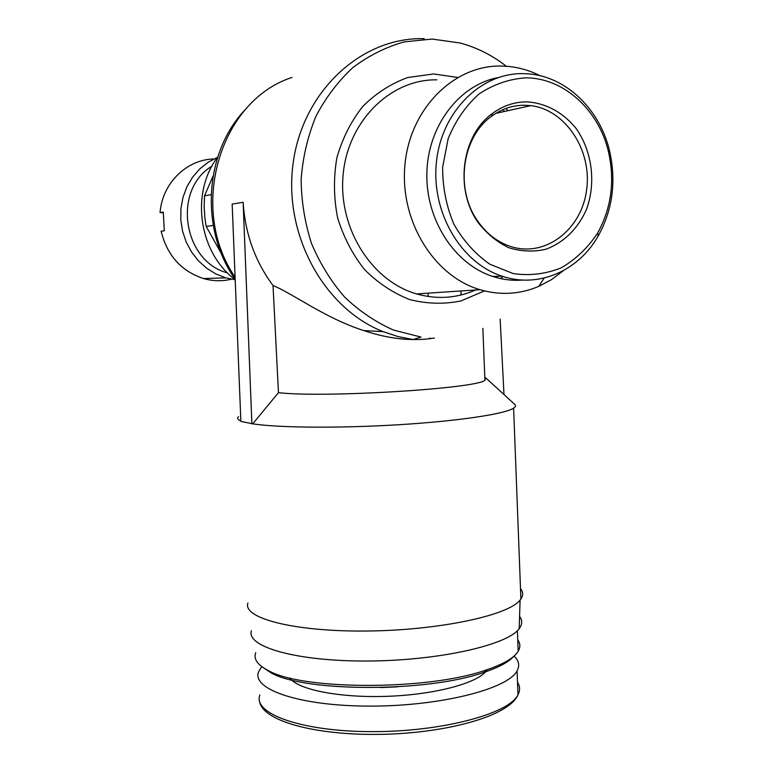 <?xml version="1.0" encoding="UTF-8"?>
<svg xmlns="http://www.w3.org/2000/svg" width="773" height="773" viewBox="0 0 773 773"><rect width="100%" height="100%" fill="white"/><g stroke="black" fill="none" stroke-linecap="round" stroke-linejoin="round"><path stroke-width="1.16" d="M163.2 212.71L160.069 212.623L163.267 212.082L164.32 230.76L161.122 231.175C167.084 255.361 181.211 271.149 203.492 278.551C212.855 281.198 222.17 281.42 231.446 279.208M213 176.167L204.516 195.859L204.169 206.787L204.864 217.725L206.169 226.392L221.59 254.027M213.261 225.474L206.169 226.392M211.077 194.632L204.516 195.859M247.94 603.008C242.268 617.927 292.764 631.628 365.291 631.039C437.76 630.604 508.305 615.588 520.094 600.08L520.896 599.046L513.61 408.144C504.895 414.038 458.167 421.111 398.713 424.735C339.308 428.368 278.077 427.798 252.723 423.826L278.464 392.645L273.024 285.527C292.745 293.527 325.52 318.408 363.88 330.612C388.983 339.038 412.473 341.521 434.368 338.062M278.464 392.645C322.843 398.056 476.381 388.674 484.922 380.287L485.676 377.823L484.806 377.34M513.61 408.144C515.852 406.675 516.103 405.303 514.364 404.037L486.14 378.239M461.085 294.996L460.921 290.967M261.776 666.635L258.646 671.708C251.128 689.216 299.518 706.135 369.909 706.116C440.233 706.29 508.045 688.956 517.069 670.858C519.92 665.621 518.915 660.683 514.064 656.045M262.028 666.819L271.342 673.012C305.287 692.289 427.981 692.386 484.043 672.336C498.933 667.341 508.866 661.978 513.842 656.248M255.747 652.663C253.302 659.127 257.622 665.157 268.704 670.761C303.209 690.357 428.841 690.434 486.072 670.027C503.445 664.181 514.151 657.92 518.19 651.262C520.519 647.262 520.374 643.436 517.746 639.764M251.399 630.749C245.969 646.634 295.769 661.369 367.03 661.021C438.214 660.828 507.532 645.155 519.185 628.681C522.432 624.4 522.558 620.323 519.572 616.419M520.896 599.046C523.369 595.403 523.244 591.925 520.5 588.611M238.48 416.676C236.886 418.222 237.678 419.671 240.857 421.024M246.539 108.326C204.401 150.6 199.337 228.876 235.185 279.324M292.01 77.445C219.464 100.751 187.974 209.029 235.098 277.169M424.271 38.669L421.913 38.65C360.189 38.061 302.32 92.151 293.083 163.625C283.362 235.011 324.302 308.524 383.041 331.617L397.94 336.564L413.12 339.55L421.005 337.067L393.592 330.09C375.833 322.244 359.542 311.268 344.7 297.151C331.057 281.449 320.012 263.603 311.558 243.611C304.842 222.769 301.364 201.299 301.141 179.191C302.842 157.209 307.76 136.299 315.877 116.443C325.694 97.678 337.975 81.426 352.739 67.686C368.595 55.714 385.727 47.124 404.105 41.906L432.117 39.056L460.022 42.979C476.806 47.491 492.227 55.25 506.305 66.236M252.723 423.826L240.876 421.42L232.171 204.072L243.137 202.284C245.099 233.572 255.061 261.322 273.024 285.527M457.606 77.435L433.576 73.957L407.748 77.522C391.003 83.6 376.007 93.243 362.75 106.461C350.971 121.448 342.342 138.57 336.864 157.837C333.463 177.78 333.704 197.743 337.588 217.725C343.521 237.069 352.498 254.346 364.527 269.545C377.978 283.024 393.051 293.044 409.748 299.586C426.88 303.895 443.915 304.359 460.834 300.977L484.468 290.919M500.788 278.618L503.01 276.483M507.9 110.694L505.967 108.462M436.832 79.832C390.568 79.039 347.918 120.984 343.144 174.563C337.936 228.074 371.62 281.15 416.628 293.924C436.996 299.634 456.669 298.32 475.646 289.981M495.918 277.41L497.242 276.309M504.489 111.447L502.856 109.698M540.201 75.754C530.433 70.816 520.229 67.744 509.591 66.536L501.262 66.034C453.877 64.99 409.98 108.693 404.946 164.746C399.457 220.73 433.914 276.299 479.985 289.691C500.179 295.518 519.765 294.416 538.742 286.387L551.632 279.546L563.44 270.608M498.044 77.6C459.133 84.972 427.894 125.98 426.86 172.881C425.585 219.764 454.543 264.173 492.643 276.415C502.624 279.662 512.702 280.87 522.877 280.058M523.012 73.638C480.574 72.836 441.354 111.95 436.407 162.291C431.073 212.565 461.066 263.081 502.15 276.203C538.452 288.551 578.504 270.956 598.244 235.92C612.67 209.744 616.439 181.365 609.539 150.774C599.906 109.65 566.541 76.865 528.993 73.928L523.012 73.638M525.669 77.851C509.011 78.991 493.416 84.412 478.893 94.093C465.636 106.046 455.384 120.917 448.147 138.725L442.629 167.248C442.581 187.153 446.311 206.091 453.819 224.073C463.298 240.712 475.318 254.104 489.869 264.24L513.349 273.623C529.853 275.932 545.796 274.009 561.188 267.864C575.672 259.467 587.809 247.872 597.616 233.088C611.433 208.034 615.037 180.863 608.428 151.576C598.766 110.017 563.643 77.715 525.669 77.851M526.558 101.872C514.248 101.939 502.885 105.795 492.478 113.438C461.636 135.149 454.427 189.424 478.014 222.411C486.729 233.63 497.01 242.084 508.876 247.756C521.205 251.544 533.515 252.046 545.796 249.254C563.604 242.799 578.107 228.508 586.485 209.396C596.147 183.017 592.224 151.498 576.262 128.666C563.343 112.51 545.574 102.838 526.558 101.872M500.16 319.143L503.977 394.539M251.892 423.904L243.137 202.284M213.879 158.967C186.602 159.412 162.195 183.375 160.069 212.623M217.571 157.296L208.13 162.253L199.705 168.958L192.554 177.22L186.921 186.757L183.008 197.27L180.94 208.41L180.785 219.822L182.554 231.127L186.167 241.949L191.511 251.93L198.4 260.772L206.604 268.183L215.851 273.942L225.832 277.874L235.205 279.768M211.947 166.176C172.128 189.839 183.027 261.467 227.571 272.917M217.696 157.112C190.09 193.057 198.99 253.042 235.195 279.623M524.181 105.225C512.354 105.302 501.445 109.012 491.454 116.356C461.858 137.208 454.949 189.259 477.579 220.923C486.719 234.074 498.199 242.732 512.016 246.916C546.221 257.109 581.75 229.127 586.639 189.772C592.176 150.561 565.768 109.756 530.761 105.63L524.181 105.225M259.883 694.995C252.413 713.469 300.803 731.461 371.108 731.635C441.335 732.002 509.02 713.885 517.987 694.792C520.258 690.463 520.094 686.289 517.504 682.269M289.672 677.931C297.75 689.806 340.835 698.299 389.312 696.241C437.789 694.28 480.149 682.211 487.154 669.66M380.48 687.564L397.312 686.868M429.991 338.758L429.962 337.898M428.194 296.484L428.058 293.16M484.922 380.287L482.864 328.37M259.515 701.101C261.854 720.736 314.534 735.616 381.63 734.35C448.591 733.017 509.533 715.566 517.987 694.792L517.069 670.858M484.043 672.336L486.072 670.027M271.342 673.012L268.704 670.761M518.19 651.262L517.398 630.662M519.185 628.681L520.094 600.08M363.89 330.602L383.041 331.617M479.985 289.691L416.628 293.924M544.173 278.048L538.742 286.387M492.643 276.415L502.15 276.203M608.428 151.576L609.539 150.774M597.616 233.088L598.244 235.92M203.492 278.551L225.832 277.874M495.86 113.36L530.761 105.63M477.579 220.923L478.014 222.411M491.454 116.356L492.478 113.438"/></g></svg>
